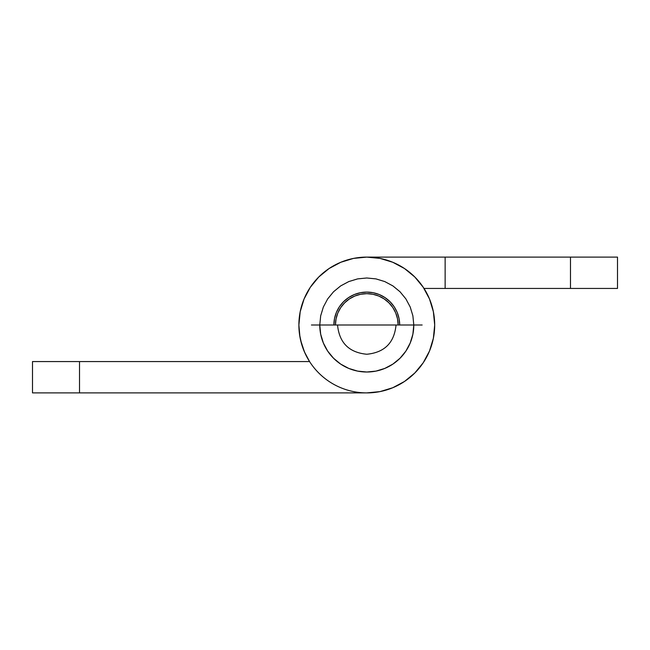 <?xml version="1.0" encoding="UTF-8"?>
<svg xmlns="http://www.w3.org/2000/svg" width="650" height="650" viewBox="0 0 650 650"><rect width="100%" height="100%" fill="white"/><g stroke="black" fill="none" stroke-linecap="round" stroke-linejoin="round"><path stroke-width="0.97" d="M311.423 325L337.537 325C339.267 342.769 349.017 352.519 366.787 354.25C384.548 352.519 394.298 342.769 396.037 325L422.151 325M413.798 325L319.776 325A47.011 47.011 0 0 0 366.787 372.011A47.011 47.011 0 0 0 413.798 325L412.888 334.173L410.215 342.989L405.876 351.114L400.026 358.239L392.901 364.089L384.776 368.428L375.96 371.109L366.787 372.011L357.614 371.109L348.798 368.428L340.665 364.089L333.548 358.239L327.697 351.114L323.359 342.989L320.678 334.173L319.776 325L320.678 315.827L323.359 307.011L327.697 298.886L333.548 291.761L340.665 285.911L348.798 281.572L357.614 278.891L366.787 277.989L375.96 278.891L384.776 281.572L392.901 285.911L400.026 291.761L405.876 298.886L410.215 307.011L412.888 315.827L413.798 325M398.125 325L397.524 318.89L395.736 313.007L392.844 307.588L388.944 302.843L384.199 298.943L378.779 296.043L372.897 294.263L366.787 293.662L360.669 294.263L354.794 296.043L349.375 298.943L344.622 302.843L340.73 307.588L337.829 313.007L336.05 318.89L335.449 325A31.338 31.338 0 0 1 366.787 293.662A31.338 31.338 0 0 1 398.125 325M354.794 296.043L360.669 294.263M395.736 313.007L397.524 318.89M434.688 324.976A67.901 67.901 0 0 1 366.787 392.901L32.5 392.901L32.5 361.562L79.511 361.562L32.5 361.562L32.5 392.901L79.511 392.901L79.511 361.562L309.571 361.562A67.901 67.901 0 0 1 298.886 325L299.569 334.62L301.608 344.045L304.964 353.088L309.571 361.562L304.411 351.829L309.571 361.562L79.511 361.562L79.511 392.901L366.787 392.901A67.901 67.901 0 0 1 304.054 299.016L300.186 311.756L298.886 325A67.901 67.901 0 0 1 366.787 257.099A67.901 67.901 0 0 1 434.688 325L433.379 311.756L429.52 299.016L423.247 287.276L414.798 276.989L404.511 268.539L392.771 262.267L380.031 258.399L366.787 257.099L570.489 257.099L570.489 288.438L445.136 288.438L445.136 257.099L366.787 257.099L353.535 258.399L340.803 262.267A67.901 67.901 0 0 1 366.787 257.099M424.003 288.438L445.136 288.438L424.003 288.438A67.901 67.901 0 0 1 433.379 311.756M617.5 257.099L445.136 257.099L445.136 288.438L617.5 288.438L617.5 257.099L570.489 257.099L570.489 288.438L617.5 288.438L617.5 257.099M298.886 325.057L299.926 336.863L298.886 325.057M378.584 391.869L381.607 391.267L378.584 391.869M403.406 382.184L405.925 380.486L403.406 382.184M434.663 326.763L434.679 324.131L434.663 326.763M429.106 298.033L430.178 300.674M433.03 310.082L433.526 312.496M433.704 336.497L433.192 339.186M429.772 350.366L428.87 352.495M424.214 361.238L422.598 363.675M415.114 372.694L413.806 373.986M392.982 387.644L391.974 388.058M304.411 351.829L300.609 340.194M366.787 392.901L380.031 391.601L392.771 387.733L404.511 381.461L414.798 373.011L423.247 362.724L429.52 350.984L433.379 338.244L434.688 325M340.803 262.267L329.062 268.539L318.768 276.989L310.326 287.276L304.054 299.016M333.881 325L334.514 318.581L336.383 312.406L339.422 306.719L343.517 301.73L348.506 297.643L354.193 294.596L360.368 292.727L366.787 292.094L373.206 292.727L379.381 294.596L385.068 297.643L390.057 301.73L394.144 306.719L397.191 312.406L399.059 318.581L399.693 325A32.906 32.906 0 0 0 366.787 292.094A32.906 32.906 0 0 0 333.881 325M318.768 276.989L310.326 287.276"/></g></svg>
